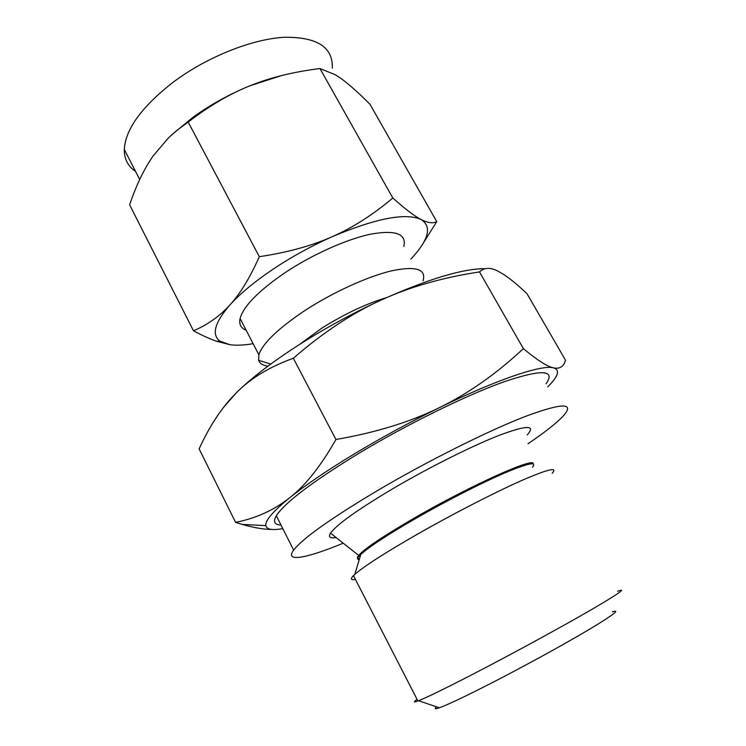 <?xml version="1.0" encoding="UTF-8"?>
<svg xmlns="http://www.w3.org/2000/svg" width="746" height="746" viewBox="0 0 746 746"><rect width="100%" height="100%" fill="white"/><g stroke="black" fill="none" stroke-linecap="round" stroke-linejoin="round"><path stroke-width="1.12" d="M272.206 529.464C263.888 529.446 253.948 527.767 242.385 524.447L235.587 522.359C256.13 518.311 274.267 510.031 289.98 497.517C273.101 511.243 265.054 520.615 265.846 525.613C266.676 529.492 272.309 530.499 282.743 528.625L282.799 528.616M547.778 386.792C558.418 376.208 560.321 369.885 553.485 367.834C559.742 369.214 563.734 366.65 565.477 360.131L527.012 293.719C518.153 285.326 510.609 279.06 504.389 274.901L497.75 271.031C490.271 267.208 484.191 267.497 479.501 271.917C442.266 277.596 409.293 287.061 380.609 300.312C352.047 313.283 322.953 332.595 293.327 358.257C269.567 366.864 250.637 378.306 236.538 392.592L229.451 400.136C218.102 413.237 207.994 429.491 199.126 448.887L235.587 522.359M336.11 537.586C329.993 538.5 328.137 537.027 330.534 533.176C336.688 524.587 357.576 509.686 393.198 488.481C429.137 467.369 472.386 445.772 499.55 435.198C526.853 425.034 536.085 424.94 527.236 434.927M528.009 443.749C545.587 431.831 557.588 422.301 564.013 415.14C574.69 402.392 561.346 402.999 523.972 416.967C486.578 431.589 426.805 461.494 377.588 490.504C330.823 518.442 302.848 538.304 293.644 550.091C284.179 562.773 306.755 558.288 343.207 543.191M281.009 525.063C274.453 524.764 272.887 521.659 276.318 515.766C284.767 502.683 312.052 482 358.192 453.717C406.784 424.427 466.353 395.194 504.1 381.747C541.894 369.074 555.891 369.755 546.063 383.798M553.485 367.834C541.913 364.496 497.06 379.388 439.45 407.624C410.16 421.984 381.793 437.408 354.359 453.894C327.252 470.316 305.795 484.853 289.98 497.517C305.571 485.329 320.892 465.989 335.933 439.497C376.031 432.531 410.533 421.9 439.45 407.624C468.395 393.496 496.37 373.839 523.375 348.634C537.325 360.225 547.368 366.622 553.485 367.834M355.404 579.381C350.806 580.295 350.172 579.045 353.483 575.632L354.798 574.383C363.992 566.307 384.88 552.907 417.443 534.173C452.281 514.292 493.554 493.041 520.503 481.021C547.732 469.15 558.288 466.586 552.18 473.328M417.061 699.347C413.275 702.07 413.554 702.62 417.909 700.998L418.571 700.736C429.202 696.456 452.235 685.052 487.66 666.523C524.68 647.099 567.156 623.777 593.145 608.643C619.143 593.378 627.302 587.587 617.604 591.28M479.501 271.917L523.375 348.634M293.327 358.257L335.933 439.497M436.522 706.826C434.116 708.942 435.049 709.26 439.319 707.777C449.101 704.233 469.309 694.535 499.951 678.683C531.926 662.056 568.349 641.914 590.86 628.458C613.454 614.788 620.635 609.24 612.41 611.832M223.175 407.82L236.538 392.592C251.057 378.287 271.358 362.696 297.449 345.808C323.876 328.893 351.599 313.73 380.609 300.312C427.775 279.144 462.651 268.597 485.217 268.672M386.708 297.542C365.922 303.808 344.167 314.103 321.423 328.426L299.444 344.531M423.029 280.832C426.498 269.12 416.026 265.781 391.613 270.826C367.703 276.458 332.94 292.273 305.161 310.364C278.174 328.417 262.732 343.216 258.843 354.76L258.666 360.327C259.729 363.516 262.834 365.447 267.982 366.127M171.739 134.812L192.785 117.448C210.437 104.682 229.498 94.127 249.957 85.781C229.721 93.865 209.132 105.96 188.188 122.074L176.886 130.391L168.503 137.842L153.023 156.082C144.109 168.894 136.304 185.139 129.618 204.814L193.484 330.795C207.565 324.827 219.725 316.183 229.982 304.881C240.203 293.756 249.975 277.699 259.31 256.689C287.415 252.502 311.735 245.835 332.287 236.669C311.502 245.91 291.789 256.736 273.157 269.138C254.722 281.559 240.333 293.467 229.982 304.881C214.55 322.701 211.267 334.823 220.126 341.239L230.01 344.708L216.405 341.202C209.766 338.87 202.129 335.402 193.484 330.795M403.81 246.469C406.747 233.927 395.884 229.787 371.238 234.048C347.142 238.972 312.499 254.395 285.103 272.644C258.489 290.884 243.485 306.177 240.081 318.514C238.869 324.258 240.902 328.175 246.161 330.264M332.287 236.669C352.886 227.586 373.056 214.699 392.797 197.998C405.069 208.983 414.487 216.144 421.07 219.492C405.563 212.554 375.975 218.28 332.287 236.669M392.797 197.998L319.969 68.548C293.56 71.821 270.22 77.565 249.957 85.781L281.307 75.626M259.31 256.689L188.188 122.074M410.869 259.086L414.515 255.076C429.248 237.965 431.43 226.103 421.07 219.492C427.747 222.951 432.969 223.651 436.755 221.618L370.025 104.347C358.761 92.98 349.231 84.466 341.444 78.806L335.486 74.814L319.969 68.548M332.296 68.1C333.108 47.063 316.985 36.796 283.918 37.3C251.682 39.202 207.155 56.92 173.846 81.696C142.02 106.408 125.505 128.983 124.293 149.433C124.209 159.001 127.948 166.311 135.53 171.384M230.01 344.708C236.286 345.584 243.989 345.249 253.118 343.701M436.755 221.618L421.742 245.602M359.488 558.791C357.017 558.847 356.737 557.71 358.658 555.378C364.831 548.497 383.435 536.02 414.468 517.966C470.94 485.236 535.815 456.263 533.194 463.947M359.199 559.733C356.756 559.575 357.287 557.812 360.784 554.455C368.906 546.986 386.95 535.134 414.916 518.918C444.812 501.713 480.219 483.595 503.755 473.374C527.636 463.257 537.223 461.205 532.523 467.201M354.798 574.383L360.784 554.455L358.658 555.378L330.534 533.176M276.318 515.766L293.644 550.091M265.846 525.613L242.385 524.447M417.909 700.998L353.483 575.632M439.319 707.777L418.571 700.736M229.861 399.576L229.451 400.136M270.789 364.048L258.666 360.327M240.081 318.514L258.843 354.76M220.126 341.239L216.405 341.202M124.293 149.433L139.689 179.516"/></g></svg>
